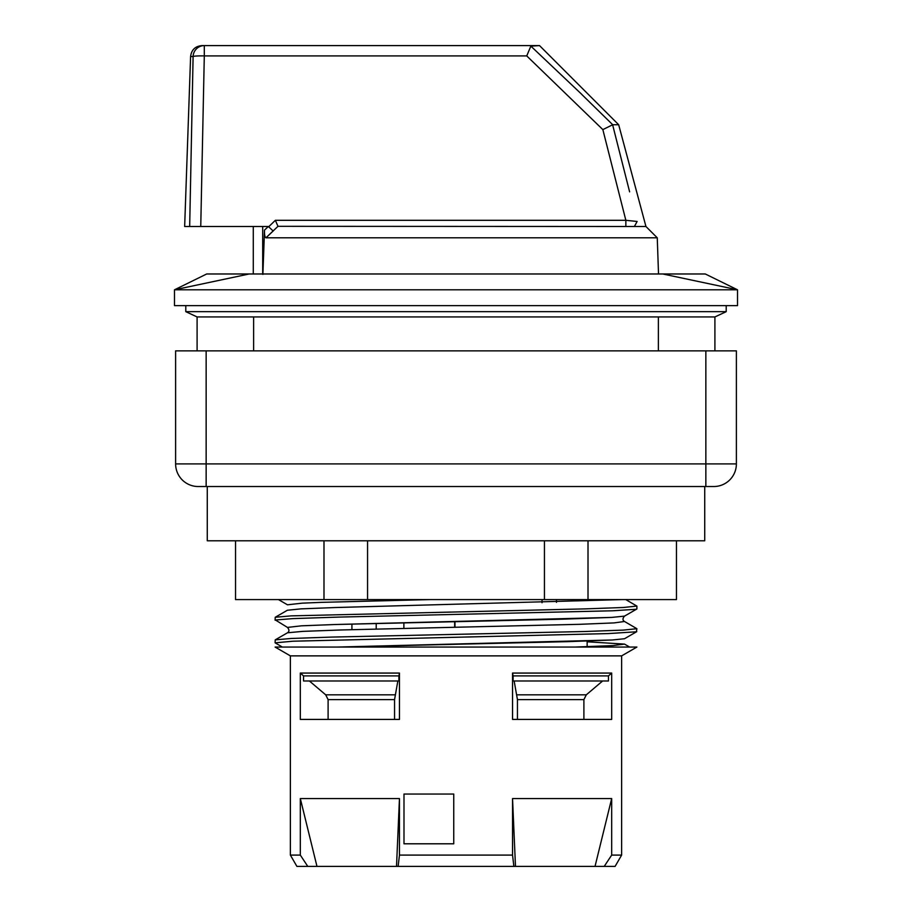 <?xml version="1.0" encoding="UTF-8"?>
<svg xmlns="http://www.w3.org/2000/svg" width="912" height="912" viewBox="0 0 912 912"><rect width="100%" height="100%" fill="white"/><g stroke="black" fill="none" stroke-linecap="round" stroke-linejoin="round"><path stroke-width="1.37" d="M636.781 609.034L624.515 616.124C622.497 618.473 622.497 620.263 624.503 621.494L614.038 622.907L579.508 624.321L341.225 629.964L302.681 631.378L287.485 632.791L302.681 631.378L341.225 629.964L579.508 624.321L614.038 622.907L624.515 621.494L636.895 628.699L623.42 630.101L585.014 631.503L331.455 637.089L291.053 638.48L275.219 639.871L287.474 632.791C289.4 631.514 289.4 629.725 287.474 627.422L301.484 625.814L334.841 624.526L611.656 617.413L624.503 616.124L611.656 617.413L562.214 619.191L334.841 624.526L301.484 625.814L287.474 627.422L275.413 620L292.912 618.61L338.774 617.093L612.579 610.789L635.881 609.296L636.895 608.908L636.895 606.081L623.42 607.483L585.025 608.885L291.088 615.874L275.219 617.276L275.105 620.194M625.746 599.583L636.895 606.081M282.355 647.064L275.105 642.823L292.946 641.216L608.247 633.578L636.394 631.788L636.895 628.699M275.219 639.871L275.105 642.823M185.797 311.665L726.203 311.665L714.905 316.943L197.095 316.943L185.797 311.665L185.797 305.634M726.203 311.665L726.203 305.634M587.146 641.045L587.146 646.676M542.036 602.741L542.036 599.583M556.468 602.365L556.468 599.583M351.918 624.036L351.918 629.668M376.211 629.052L376.211 623.409M398.886 680.99L303.548 680.99L303.548 675.895L398.886 675.895L398.886 680.99M608.452 680.99L513.114 680.99L513.114 675.895L608.452 675.895L608.452 680.99M403.879 622.771L403.879 628.402M454.666 627.308L454.666 621.665M513.114 675.895L512.544 673.067L611.678 673.067L608.452 675.895M517.446 719.42L517.446 699.618L514.151 680.99M602.604 680.99L586.291 694.83L583.897 699.618L583.897 719.42M611.678 673.067L611.678 719.42L512.544 719.42L512.544 673.067M303.548 675.895L300.322 673.067L399.456 673.067L398.886 675.895M328.103 719.42L328.103 699.618L325.709 694.83L309.396 680.99M397.849 680.99L394.554 699.618L394.554 719.42M399.456 673.067L399.456 719.42L300.322 719.42L300.322 673.067M290.369 655.876L621.631 655.876L636.895 647.064L275.105 647.064L290.369 655.876L290.369 855.091L300.322 855.091L300.322 798.57L399.456 798.57L396.515 866.4L316.977 866.4L300.322 798.57M575.027 647.064L612.932 645.582L624.515 644.1L587.146 641.786L624.515 644.1L612.932 645.582L575.027 647.064M287.383 610.242L301.063 608.863L335.399 607.529L622.52 599.583L335.399 607.529L301.063 608.863L287.383 610.242M624.515 638.731L612.305 639.985L567.652 641.649L336.973 647.064L612.305 639.985L624.515 638.731L636.77 631.64M287.474 604.804L302.157 603.163L321.149 602.365L430.065 599.583L321.149 602.365L302.157 603.163L287.474 604.804M399.456 798.57L399.456 855.091L398.134 866.4L396.515 866.4M611.678 798.57L595.023 866.4L515.485 866.4L512.544 798.57L611.678 798.57L611.678 855.091L604.211 866.4L595.023 866.4M316.977 866.4L307.789 866.4L300.322 855.091M515.485 866.4L513.866 866.4L512.544 855.091L512.544 798.57M621.631 655.876L621.631 855.091L615.098 866.4L604.211 866.4M621.631 855.091L611.678 855.091M513.866 866.4L398.134 866.4M512.544 855.091L399.456 855.091M307.789 866.4L296.902 866.4L290.369 855.091M453.743 794.044L453.743 843.794L403.993 843.794L403.993 794.044L453.743 794.044M662.785 273.976L705.295 273.976L737.512 289.799L662.785 273.976L249.215 273.976L174.488 289.799L737.512 289.799L737.512 305.634L174.488 305.634L174.488 289.799L206.705 273.976L249.215 273.976M197.095 350.858L197.095 316.943M714.905 350.858L714.905 316.943M265.004 236.561L264.708 235.182M539.539 45.6L204.299 45.6A11.309 11.195 90 0 0 193.105 56.51A11.309 0.98 1.3 0 1 204.299 55.917L526.737 55.917L530.852 46.124L539.539 45.6L618.678 124.739L645.947 226.495L657.256 237.804L265.962 237.804L273.167 230.998L268.345 226.495L264.514 230.098C264.343 234.589 264.822 237.154 265.962 237.804L277.978 226.324L634.399 226.495L637.123 221.468L625.849 220.305L625.849 226.495M264.514 230.098L262.884 274.432M277.978 226.324L275.367 220.305L625.849 220.305L602.843 129.607L612.716 124.739L581.674 94.346M629.622 191.862L612.613 124.75M618.678 124.739L612.716 124.739M645.947 226.495L634.399 226.495M200.754 226.495L204.299 55.917L204.299 45.6L201.894 45.6C195.214 46.216 191.44 49.852 190.597 56.51L193.105 56.51L189.673 226.495L268.345 226.495M581.708 94.301L530.852 46.124M262.702 226.495L262.702 273.976M190.597 56.51L184.657 226.495L189.673 226.495M676.465 540.793L676.465 599.583L235.535 599.583L235.535 540.793M588.012 599.583L588.012 540.793M544.441 599.583L544.441 540.793M367.559 599.583L367.559 540.793M323.988 599.583L323.988 540.793M207.275 486.529L207.275 540.793L704.725 540.793L704.725 486.529M713.777 486.529A22.606 22.606 0 0 0 736.383 463.912L736.383 350.858L175.617 350.858L175.617 463.912A22.606 22.606 0 0 0 198.223 486.529L713.777 486.529M586.291 694.83L517.024 694.83M394.976 694.83L325.709 694.83M517.446 699.618L583.897 699.618M328.103 699.618L394.554 699.618M253.627 350.858L253.627 316.943M658.373 316.943L658.373 350.858M526.737 55.917L602.843 129.607M268.801 226.643L275.367 220.305M736.383 463.912L705.854 463.912L705.854 486.529M198.223 486.529A22.606 22.606 0 0 1 175.617 463.912L206.146 463.912L206.146 350.858M206.146 486.529L206.146 463.912L705.854 463.912L705.854 350.858M287.485 604.804L278.422 599.572M275.219 617.276L287.474 610.196M629.645 647.064L624.515 644.1M454.974 627.296L454.974 621.665M657.256 237.804L658.521 273.976M253.285 226.495L253.285 273.976"/></g></svg>

